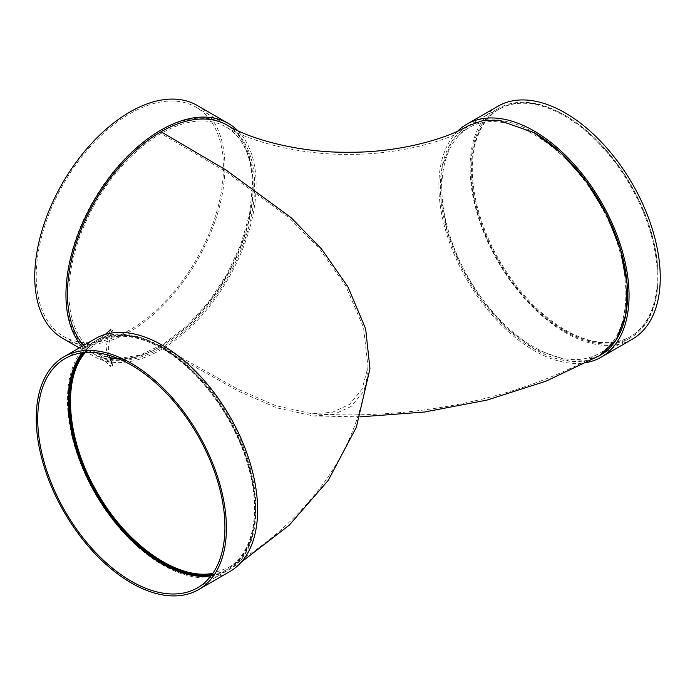 <?xml version="1.0" encoding="UTF-8"?>
<svg xmlns="http://www.w3.org/2000/svg" width="695" height="695" viewBox="0 0 695 695"><rect width="100%" height="100%" fill="white"/><g stroke="black" fill="none" stroke-linecap="round" stroke-linejoin="round"><path stroke-width="0.52" stroke-dasharray="3.48 2.61" d="M467.631 128.592C442.029 143.717 434.54 187.45 449.5 234.432C463.417 280.606 498.141 326.902 533.96 347.066C559.128 361.192 580.777 363.372 598.899 353.633C635.213 335.112 634.787 261.311 597.952 201.142C563.914 141.693 502.98 106.769 469.212 127.654L467.631 128.592M468.169 125.83L451.646 141.71L442.229 166.166L440.76 197.085L447.372 231.8L461.489 267.271L481.87 300.431L506.751 328.414L533.96 348.786A132.371 76.424 60 0 1 447.484 232.139A132.371 76.424 60 0 1 467.778 126.064A132.371 76.424 60 0 1 533.96 132.623M599.377 355.779A132.371 76.424 -120 0 1 533.96 348.786L569.665 361.226L585.755 360.636L599.95 355.449M118.636 358.759A130.269 75.216 120 0 0 161.04 346.214L237.655 389.018L275.62 405.619L312.159 413.777L332.271 412.309L349.507 404.429L362.052 389.217L368.029 366.873L363.511 327.441L345.693 285.923L319.578 248.853L289.485 218.091L225.528 171.448L161.04 133.483A130.269 75.216 120 0 0 75.937 248.28A130.269 75.216 120 0 0 95.901 352.669A130.269 75.216 120 0 0 109.506 357.769M212.079 574.444A131.32 75.816 -120 0 0 228.186 568.884A131.32 75.816 -120 0 0 228.186 417.243A131.32 75.816 -120 0 0 96.866 341.427A131.32 75.816 -120 0 0 83.991 352.591M85.372 352.478L96.979 342.565C115.153 332.427 136.993 334.504 162.517 348.786C198.301 368.915 233.042 415.245 246.934 461.315C262.154 509.035 254.231 553.177 227.847 567.858L212.879 573.288M564.418 331.202A132.371 76.424 -120 0 0 613.598 343.478A132.371 76.424 -120 0 0 630.608 337.761A132.371 76.424 -120 0 0 630.608 184.905A132.371 76.424 -120 0 0 498.237 108.481A132.371 76.424 -120 0 0 477.943 214.555A132.371 76.424 -120 0 0 564.418 331.202M564.418 330.342A131.32 75.816 -120 0 0 614.449 342.34A131.32 75.816 -120 0 0 630.078 336.849A131.32 75.816 -120 0 0 630.078 185.209A131.32 75.816 -120 0 0 498.758 109.393A131.32 75.816 -120 0 0 478.629 214.625A131.32 75.816 -120 0 0 564.418 330.342M565.165 329.916A131.32 75.816 -120 0 0 614.71 341.983A131.32 75.816 -120 0 0 630.825 336.423A131.32 75.816 -120 0 0 630.825 184.783A131.32 75.816 -120 0 0 499.505 108.959A131.32 75.816 -120 0 0 479.368 214.19A131.32 75.816 -120 0 0 565.165 329.916M497.924 106.231A134.474 77.64 -120 0 0 477.309 213.99A134.474 77.64 -120 0 0 565.165 332.488A134.474 77.64 -120 0 0 632.398 339.151M457.605 131.19A134.474 77.64 -120 0 0 449.022 241.017A134.474 77.64 -120 0 0 533.96 350.506A134.474 77.64 -120 0 0 587.197 362.416M369.966 368.81L363.815 391.189L351.131 406.471L333.748 414.437L313.497 415.966L276.714 407.835L238.802 391.328L161.04 347.934A132.371 76.424 120 0 0 247.516 231.279A132.371 76.424 120 0 0 227.222 125.204M83.704 345.38A132.371 76.424 120 0 0 94.85 354.485A132.371 76.424 120 0 0 161.04 347.934M162.517 563.237C125.778 542.508 90.402 495.083 76.389 447.771C61.525 400.112 69.326 355.944 95.728 340.863L95.919 340.75C130.061 318.414 193.375 354.424 228.064 415.827C264.856 476.674 265.264 550.536 228.898 569.674C210.437 579.821 188.319 577.675 162.517 563.237M95.285 338.691A134.474 77.64 -120 0 0 74.678 446.451A134.474 77.64 -120 0 0 162.526 564.948A134.474 77.64 -120 0 0 229.758 571.611M210.967 575.938A132.371 76.424 -120 0 0 227.969 570.221A132.371 76.424 -120 0 0 227.969 417.365A132.371 76.424 -120 0 0 95.597 340.941A132.371 76.424 -120 0 0 82.14 352.808M211.819 574.8A131.32 75.816 -120 0 0 227.439 569.309A131.32 75.816 -120 0 0 227.447 417.669A131.32 75.816 -120 0 0 96.118 341.853A131.32 75.816 -120 0 0 83.556 352.634M237.725 130.651A134.474 77.64 -60 0 1 256.125 184.948A134.474 77.64 -60 0 1 197.423 320.282A134.474 77.64 -60 0 1 93.799 356.309A134.474 77.64 -60 0 1 81.906 346.414M253.154 184.948A132.371 76.424 -60 0 1 195.373 318.162A132.371 76.424 -60 0 1 93.365 353.625A132.371 76.424 -60 0 1 93.365 200.777A132.371 76.424 -60 0 1 225.736 124.353A132.371 76.424 -60 0 1 253.154 184.948M223.442 167.79A132.371 76.424 -60 0 1 165.662 301.005A132.371 76.424 -60 0 1 63.653 336.476A132.371 76.424 -60 0 1 63.653 183.619A132.371 76.424 -60 0 1 196.025 107.195A132.371 76.424 -60 0 1 223.442 167.79M197.076 105.379A134.474 77.64 -60 0 1 224.928 166.939A134.474 77.64 -60 0 1 166.227 302.264A134.474 77.64 -60 0 1 62.602 338.291M161.04 346.214A130.269 75.216 120 0 0 253.154 186.668A130.269 75.216 120 0 0 226.17 127.029A130.269 75.216 120 0 0 161.04 133.483M118.211 358.577L140.051 355.093L163.395 344.068L186.625 326.19L208.179 302.62L226.605 274.907L240.696 244.875L249.531 214.503L252.537 185.808C252.085 156.966 243.302 137.375 226.17 127.029C250.104 141.632 300.031 155.089 349.307 154.342C397.132 154.707 445.226 141.858 469.212 127.654M312.159 413.777C414.151 420.075 518.6 399.529 598.899 353.633M630.078 336.849L630.825 336.423M498.758 109.393L499.505 108.959M600.15 355.345L630.608 337.761M467.778 126.064L498.237 108.481M313.497 415.966L359.984 416.87M94.85 354.485L104.389 360.74L110.887 366.621L108.281 361.044L106.205 347.665L108.342 334.625L110.887 329.239M105.293 334.425L95.919 340.75M228.898 569.674L241.347 562.081M197.51 587.805L227.969 570.221M65.139 358.524L95.597 340.941M227.439 569.309L228.186 568.884M96.118 341.853L96.866 341.427M368.029 366.873C364.05 407.73 350.341 444.982 326.902 478.629C301.187 514.926 268.166 544.672 227.847 567.858M96.979 342.565L105.909 336.606L112.581 330.481L110.227 335.607L108.307 347.934L108.967 355.301M112.581 365.379C113.189 364.658 107.629 360.427 95.901 352.669L109.48 357.682M63.653 336.476L93.365 353.625M196.025 107.195L225.736 124.353M79.291 347.926L93.799 356.309"/><path stroke-width="1.04" d="M359.984 416.87L424.445 412.022L486.926 400.103L545.87 381.234L599.95 355.449L616.395 339.49L625.717 315.017L627.133 284.159L620.505 249.514L606.405 214.103L586.041 180.969L561.178 153.004L533.96 132.623L498.445 120.2L482.373 120.73L468.169 125.83C444.609 139.799 396.81 152.613 349.298 152.24C300.336 152.996 250.713 139.565 227.222 125.204A132.371 76.424 120 0 0 161.04 131.763L226.318 170.214L291.214 217.735L321.716 249.175L347.926 286.818L365.648 328.796L369.966 368.81L356.327 427.286L328.292 480.315L289.276 525.133L241.347 562.081M83.991 352.591A131.32 75.816 -120 0 0 81.211 459.986A131.32 75.816 -120 0 0 162.526 562.377A131.32 75.816 -120 0 0 212.079 574.444M212.879 573.288C177.668 580.577 126.429 544.698 97.031 492.156C66.833 440.708 61.646 379.14 85.372 352.478M587.197 362.416A134.474 77.64 -120 0 0 601.201 357.161L632.398 339.151A134.474 77.64 -120 0 0 632.398 183.871A134.474 77.64 -120 0 0 497.924 106.231L466.727 124.249A134.474 77.64 -120 0 0 457.605 131.19M601.201 357.161A134.474 77.64 -120 0 0 601.201 201.889A134.474 77.64 -120 0 0 466.727 124.249M599.377 355.779A132.371 76.424 -120 0 0 600.15 355.345A132.371 76.424 -120 0 0 620.435 249.27A132.371 76.424 -120 0 0 533.96 132.623M161.04 131.763A132.371 76.424 120 0 0 78.283 237.125A132.371 76.424 120 0 0 83.704 345.38M198.561 589.621L229.758 571.611A134.474 77.64 -120 0 0 229.758 416.331A134.474 77.64 -120 0 0 95.285 338.691L64.088 356.709A134.474 77.64 -120 0 0 43.472 464.46A134.474 77.64 -120 0 0 131.32 582.966A134.474 77.64 -120 0 0 198.561 589.621A134.474 77.64 -120 0 0 198.561 434.349A134.474 77.64 -120 0 0 64.088 356.709M131.32 581.246A132.371 76.424 -120 0 0 197.51 587.805A132.371 76.424 -120 0 0 197.51 434.957A132.371 76.424 -120 0 0 65.139 358.524A132.371 76.424 -120 0 0 44.845 464.599A132.371 76.424 -120 0 0 131.32 581.246M82.14 352.808A132.371 76.424 -120 0 0 80.038 461.037A132.371 76.424 -120 0 0 161.779 563.662A132.371 76.424 -120 0 0 210.967 575.938M83.556 352.634A131.32 75.816 -120 0 0 80.325 460.038A131.32 75.816 -120 0 0 161.779 562.802A131.32 75.816 -120 0 0 211.819 574.8M81.906 346.414A134.474 77.64 -60 0 1 100.758 189.726A134.474 77.64 -60 0 1 228.273 123.389A134.474 77.64 -60 0 1 237.725 130.651M79.291 347.926L62.602 338.291A134.474 77.64 -60 0 1 62.602 183.011A134.474 77.64 -60 0 1 197.076 105.379L228.273 123.389M109.506 357.769A130.269 75.216 120 0 0 118.636 358.759M110.887 329.239L105.293 334.425M108.967 355.301L112.581 365.379M109.48 357.682L118.211 358.577"/></g></svg>

